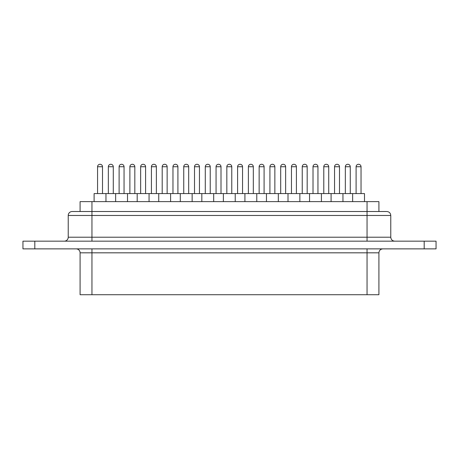<?xml version="1.0" encoding="UTF-8"?>
<svg xmlns="http://www.w3.org/2000/svg" width="459" height="459" viewBox="0 0 459 459"><rect width="100%" height="100%" fill="white"/><g stroke="black" fill="none" stroke-linecap="round" stroke-linejoin="round"><path stroke-width="0.69" d="M345.329 193.578L345.329 166.743A2.473 2.473 0 0 1 347.796 164.276A2.473 2.473 0 0 1 350.269 166.743L350.269 193.578M323.784 193.578L323.784 166.743A2.473 2.473 0 0 1 326.251 164.276A2.473 2.473 0 0 1 328.724 166.743L328.724 193.578M302.24 193.578L302.24 166.743A2.473 2.473 0 0 1 304.707 164.276A2.473 2.473 0 0 1 307.18 166.743L307.18 193.578M280.69 193.578L280.69 166.743A2.473 2.473 0 0 1 283.163 164.276A2.473 2.473 0 0 1 285.636 166.743L285.636 193.578M259.146 193.578L259.146 166.743A2.473 2.473 0 0 1 261.619 164.276A2.473 2.473 0 0 1 264.091 166.743L264.091 193.578M237.601 193.578L237.601 166.743A2.473 2.473 0 0 1 240.074 164.276A2.473 2.473 0 0 1 242.547 166.743L242.547 193.578M216.057 193.578L216.057 166.743A2.473 2.473 0 0 1 218.53 164.276A2.473 2.473 0 0 1 221.003 166.743L221.003 193.578M194.513 193.578L194.513 166.743A2.473 2.473 0 0 1 196.986 164.276A2.473 2.473 0 0 1 199.458 166.743L199.458 193.578M172.968 193.578L172.968 166.743A2.473 2.473 0 0 1 175.441 164.276A2.473 2.473 0 0 1 177.914 166.743L177.914 193.578M151.424 193.578L151.424 166.743A2.473 2.473 0 0 1 153.897 164.276A2.473 2.473 0 0 1 156.37 166.743L156.37 193.578M129.88 193.578L129.88 166.743A2.473 2.473 0 0 1 132.353 164.276A2.473 2.473 0 0 1 134.826 166.743L134.826 193.578M94.106 201.633L94.106 193.578L364.498 193.578L364.498 201.633M356.098 193.578L356.098 166.743A2.473 2.473 0 0 1 358.571 164.276A2.473 2.473 0 0 1 361.038 166.743L361.038 193.578M334.554 193.578L334.554 166.743A2.473 2.473 0 0 1 337.026 164.276A2.473 2.473 0 0 1 339.494 166.743L339.494 193.578M313.009 193.578L313.009 166.743A2.473 2.473 0 0 1 315.482 164.276A2.473 2.473 0 0 1 317.949 166.743L317.949 193.578M291.465 193.578L291.465 166.743A2.473 2.473 0 0 1 293.938 164.276A2.473 2.473 0 0 1 296.405 166.743L296.405 193.578M269.921 193.578L269.921 166.743A2.473 2.473 0 0 1 272.394 164.276A2.473 2.473 0 0 1 274.861 166.743L274.861 193.578M248.376 193.578L248.376 166.743A2.473 2.473 0 0 1 250.849 164.276A2.473 2.473 0 0 1 253.316 166.743L253.316 193.578M226.832 193.578L226.832 166.743A2.473 2.473 0 0 1 229.305 164.276A2.473 2.473 0 0 1 231.772 166.743L231.772 193.578M205.288 193.578L205.288 166.743A2.473 2.473 0 0 1 207.761 164.276A2.473 2.473 0 0 1 210.228 166.743L210.228 193.578M183.743 193.578L183.743 166.743A2.473 2.473 0 0 1 186.216 164.276A2.473 2.473 0 0 1 188.683 166.743L188.683 193.578M162.199 193.578L162.199 166.743A2.473 2.473 0 0 1 164.666 164.276A2.473 2.473 0 0 1 167.139 166.743L167.139 193.578M140.655 193.578L140.655 166.743A2.473 2.473 0 0 1 143.122 164.276A2.473 2.473 0 0 1 145.595 166.743L145.595 193.578M119.11 193.578L119.11 166.743A2.473 2.473 0 0 1 121.578 164.276A2.473 2.473 0 0 1 124.05 166.743L124.05 193.578M352.638 193.578L352.638 201.633M331.094 193.578L331.094 201.633M342.953 193.578L342.953 201.633M309.55 193.578L309.55 201.633M321.409 193.578L321.409 201.633M288.005 193.578L288.005 201.633M299.865 193.578L299.865 201.633M266.461 193.578L266.461 201.633M278.32 193.578L278.32 201.633M244.917 193.578L244.917 201.633M256.776 193.578L256.776 201.633M223.372 193.578L223.372 201.633M235.232 193.578L235.232 201.633M201.828 193.578L201.828 201.633M213.687 193.578L213.687 201.633M180.284 193.578L180.284 201.633M192.143 193.578L192.143 201.633M158.739 193.578L158.739 201.633M170.599 193.578L170.599 201.633M137.195 193.578L137.195 201.633M149.055 193.578L149.055 201.633M115.651 193.578L115.651 201.633M127.51 193.578L127.51 201.633M108.335 193.578L108.335 166.743A2.473 2.473 0 0 1 110.808 164.276A2.473 2.473 0 0 1 113.281 166.743L113.281 193.578M97.566 193.578L97.566 166.743A2.473 2.473 0 0 1 100.033 164.276A2.473 2.473 0 0 1 102.506 166.743L102.506 193.578M105.966 193.578L105.966 201.633M76.378 211.513L80.09 211.513L80.09 201.633L378.91 201.633L378.91 211.513M367.051 201.633L367.051 237.211L390.77 237.211L390.77 215.466L68.23 215.466A3.953 3.953 0 0 1 72.183 211.513L386.518 211.513M68.23 215.466L68.23 237.211A3.953 3.953 0 0 1 64.277 241.164M76.137 248.87A3.953 3.953 0 0 1 80.09 252.823L80.09 294.724L91.949 294.724L91.949 248.87M22.95 248.87L436.05 248.87L436.05 241.164L22.95 241.164L22.95 248.87L22.95 241.164M367.051 294.724L367.051 252.823L378.91 252.823L378.91 294.724L91.949 294.724M78.564 211.513L72.482 211.513M345.329 166.743L350.269 166.743M323.784 166.743L328.724 166.743M302.24 166.743L307.18 166.743M280.69 166.743L285.636 166.743M259.146 166.743L264.091 166.743M237.601 166.743L242.547 166.743M216.057 166.743L221.003 166.743M194.513 166.743L199.458 166.743M172.968 166.743L177.914 166.743M151.424 166.743L156.37 166.743M129.88 166.743L134.826 166.743M356.098 166.743L361.038 166.743M334.554 166.743L339.494 166.743M313.009 166.743L317.949 166.743M291.465 166.743L296.405 166.743M269.921 166.743L274.861 166.743M248.376 166.743L253.316 166.743M226.832 166.743L231.772 166.743M205.288 166.743L210.228 166.743M183.743 166.743L188.683 166.743M162.199 166.743L167.139 166.743M140.655 166.743L145.595 166.743M119.11 166.743L124.05 166.743M108.335 166.743L113.281 166.743M97.566 166.743L102.506 166.743M91.949 241.164L91.949 237.211L367.051 237.211L367.051 241.164M68.23 237.211L91.949 237.211L91.949 201.633M367.051 248.87L367.051 252.823L80.09 252.823M424.191 248.87L424.191 241.164M34.809 248.87L34.809 241.164M378.91 252.823C379.145 250.425 380.459 249.105 382.863 248.87M390.77 237.211C391.005 239.609 392.319 240.929 394.723 241.164M390.77 215.466C390.534 213.068 389.215 211.748 386.817 211.513"/></g></svg>
